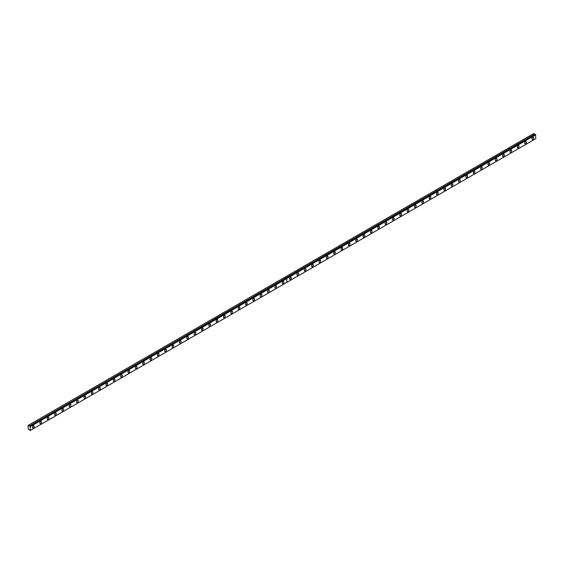 <?xml version="1.0" encoding="UTF-8"?>
<svg xmlns="http://www.w3.org/2000/svg" width="564" height="564" viewBox="0 0 564 564"><rect width="100%" height="100%" fill="white"/><g stroke="black" fill="none" stroke-linecap="round" stroke-linejoin="round"><path stroke-width="0.85" d="M286.463 278.285L535.511 134.521L535.8 138.659L286.801 282.416L286.801 278.546L286.42 278.327M30.082 426.306L286.427 278.313L30.019 426.37L29.441 425.947L285.835 277.989L284.749 277.255L28.2 425.376L28.2 429.105L30.315 430.501L30.111 426.306L286.427 278.313L286.745 278.581L286.745 282.451L30.407 430.445M535.335 134.606L533.741 133.499L284.749 277.255M525.514 143.679A1.248 0.719 120 0 0 526.332 142.579A1.248 0.719 120 0 0 526.141 141.585A1.248 0.719 120 0 0 525.514 141.642A1.248 0.719 120 0 0 524.703 142.741A1.248 0.719 120 0 0 524.894 143.742A1.248 0.719 120 0 0 525.514 143.679M518.168 147.923A1.248 0.719 120 0 0 518.986 146.823A1.248 0.719 120 0 0 518.795 145.822A1.248 0.719 120 0 0 518.168 145.886A1.248 0.719 120 0 0 517.357 146.985A1.248 0.719 120 0 0 517.548 147.987A1.248 0.719 120 0 0 518.168 147.923M510.822 152.16A1.248 0.719 120 0 0 511.64 151.067A1.248 0.719 120 0 0 511.449 150.066A1.248 0.719 120 0 0 510.822 150.13A1.248 0.719 120 0 0 510.011 151.222A1.248 0.719 120 0 0 510.201 152.224A1.248 0.719 120 0 0 510.822 152.16M503.476 156.404A1.248 0.719 120 0 0 504.294 155.304A1.248 0.719 120 0 0 504.103 154.303A1.248 0.719 120 0 0 503.476 154.367A1.248 0.719 120 0 0 502.665 155.467A1.248 0.719 120 0 0 502.855 156.468A1.248 0.719 120 0 0 503.476 156.404M496.13 160.648A1.248 0.719 120 0 0 496.947 159.549A1.248 0.719 120 0 0 496.757 158.547A1.248 0.719 120 0 0 496.13 158.611A1.248 0.719 120 0 0 495.319 159.711A1.248 0.719 120 0 0 495.509 160.705A1.248 0.719 120 0 0 496.13 160.648M488.784 164.885A1.248 0.719 120 0 0 489.601 163.786A1.248 0.719 120 0 0 489.411 162.792A1.248 0.719 120 0 0 488.784 162.848A1.248 0.719 120 0 0 487.973 163.948A1.248 0.719 120 0 0 488.163 164.949A1.248 0.719 120 0 0 488.784 164.885M481.437 169.13A1.248 0.719 120 0 0 482.255 168.03A1.248 0.719 120 0 0 482.065 167.029A1.248 0.719 120 0 0 481.437 167.092A1.248 0.719 120 0 0 480.627 168.192A1.248 0.719 120 0 0 480.817 169.186A1.248 0.719 120 0 0 481.437 169.13M474.091 173.367A1.248 0.719 120 0 0 474.909 172.267A1.248 0.719 120 0 0 474.719 171.273A1.248 0.719 120 0 0 474.091 171.336A1.248 0.719 120 0 0 473.281 172.429A1.248 0.719 120 0 0 473.471 173.43A1.248 0.719 120 0 0 474.091 173.367M466.745 177.611A1.248 0.719 120 0 0 467.563 176.511A1.248 0.719 120 0 0 467.373 175.51A1.248 0.719 120 0 0 466.745 175.573A1.248 0.719 120 0 0 465.934 176.673A1.248 0.719 120 0 0 466.125 177.674A1.248 0.719 120 0 0 466.745 177.611M459.406 181.848A1.248 0.719 120 0 0 460.217 180.755A1.248 0.719 120 0 0 460.027 179.754A1.248 0.719 120 0 0 459.406 179.817A1.248 0.719 120 0 0 458.588 180.91A1.248 0.719 120 0 0 458.779 181.911A1.248 0.719 120 0 0 459.406 181.848M452.06 186.092A1.248 0.719 120 0 0 452.871 184.992A1.248 0.719 120 0 0 452.68 183.991A1.248 0.719 120 0 0 452.06 184.054A1.248 0.719 120 0 0 451.242 185.154A1.248 0.719 120 0 0 451.433 186.155A1.248 0.719 120 0 0 452.06 186.092M444.714 190.336A1.248 0.719 120 0 0 445.525 189.236A1.248 0.719 120 0 0 445.334 188.235A1.248 0.719 120 0 0 444.714 188.298A1.248 0.719 120 0 0 443.896 189.398A1.248 0.719 120 0 0 444.087 190.392A1.248 0.719 120 0 0 444.714 190.336M437.368 194.573A1.248 0.719 120 0 0 438.179 193.473A1.248 0.719 120 0 0 437.988 192.479A1.248 0.719 120 0 0 437.368 192.536A1.248 0.719 120 0 0 436.55 193.635A1.248 0.719 120 0 0 436.74 194.636A1.248 0.719 120 0 0 437.368 194.573M430.022 198.817A1.248 0.719 120 0 0 430.833 197.717A1.248 0.719 120 0 0 430.642 196.716A1.248 0.719 120 0 0 430.022 196.78A1.248 0.719 120 0 0 429.204 197.879A1.248 0.719 120 0 0 429.394 198.873A1.248 0.719 120 0 0 430.022 198.817M422.676 203.054A1.248 0.719 120 0 0 423.486 201.954A1.248 0.719 120 0 0 423.296 200.96A1.248 0.719 120 0 0 422.676 201.024A1.248 0.719 120 0 0 421.858 202.116A1.248 0.719 120 0 0 422.048 203.118A1.248 0.719 120 0 0 422.676 203.054M415.33 207.298A1.248 0.719 120 0 0 416.14 206.198A1.248 0.719 120 0 0 415.95 205.197A1.248 0.719 120 0 0 415.33 205.261A1.248 0.719 120 0 0 414.512 206.361A1.248 0.719 120 0 0 414.702 207.362A1.248 0.719 120 0 0 415.33 207.298M407.983 211.535A1.248 0.719 120 0 0 408.794 210.442A1.248 0.719 120 0 0 408.604 209.441A1.248 0.719 120 0 0 407.983 209.505A1.248 0.719 120 0 0 407.166 210.605A1.248 0.719 120 0 0 407.356 211.599A1.248 0.719 120 0 0 407.983 211.535M400.637 215.779A1.248 0.719 120 0 0 401.448 214.68A1.248 0.719 120 0 0 401.258 213.678A1.248 0.719 120 0 0 400.637 213.742A1.248 0.719 120 0 0 399.82 214.842A1.248 0.719 120 0 0 400.01 215.843A1.248 0.719 120 0 0 400.637 215.779M393.291 220.023A1.248 0.719 120 0 0 394.102 218.924A1.248 0.719 120 0 0 393.912 217.923A1.248 0.719 120 0 0 393.291 217.986A1.248 0.719 120 0 0 392.474 219.086A1.248 0.719 120 0 0 392.664 220.08A1.248 0.719 120 0 0 393.291 220.023M385.945 224.261A1.248 0.719 120 0 0 386.756 223.161A1.248 0.719 120 0 0 386.566 222.167A1.248 0.719 120 0 0 385.945 222.223A1.248 0.719 120 0 0 385.127 223.323A1.248 0.719 120 0 0 385.318 224.324A1.248 0.719 120 0 0 385.945 224.261M378.599 228.505A1.248 0.719 120 0 0 379.41 227.405A1.248 0.719 120 0 0 379.219 226.404A1.248 0.719 120 0 0 378.599 226.467A1.248 0.719 120 0 0 377.781 227.567A1.248 0.719 120 0 0 377.972 228.561A1.248 0.719 120 0 0 378.599 228.505M371.253 232.742A1.248 0.719 120 0 0 372.064 231.642A1.248 0.719 120 0 0 371.873 230.648A1.248 0.719 120 0 0 371.253 230.711A1.248 0.719 120 0 0 370.435 231.804A1.248 0.719 120 0 0 370.626 232.805A1.248 0.719 120 0 0 371.253 232.742M363.907 236.986A1.248 0.719 120 0 0 364.718 235.886A1.248 0.719 120 0 0 364.527 234.885A1.248 0.719 120 0 0 363.907 234.948A1.248 0.719 120 0 0 363.089 236.048A1.248 0.719 120 0 0 363.286 237.049A1.248 0.719 120 0 0 363.907 236.986M356.561 241.223A1.248 0.719 120 0 0 357.372 240.13A1.248 0.719 120 0 0 357.181 239.129A1.248 0.719 120 0 0 356.561 239.192A1.248 0.719 120 0 0 355.743 240.292A1.248 0.719 120 0 0 355.94 241.286A1.248 0.719 120 0 0 356.561 241.223M349.215 245.467A1.248 0.719 120 0 0 350.032 244.367A1.248 0.719 120 0 0 349.835 243.373A1.248 0.719 120 0 0 349.215 243.429A1.248 0.719 120 0 0 348.397 244.529A1.248 0.719 120 0 0 348.594 245.53A1.248 0.719 120 0 0 349.215 245.467M341.869 249.711A1.248 0.719 120 0 0 342.686 248.611A1.248 0.719 120 0 0 342.489 247.61A1.248 0.719 120 0 0 341.869 247.674A1.248 0.719 120 0 0 341.058 248.773A1.248 0.719 120 0 0 341.248 249.767A1.248 0.719 120 0 0 341.869 249.711M334.522 253.948A1.248 0.719 120 0 0 335.34 252.848A1.248 0.719 120 0 0 335.143 251.854A1.248 0.719 120 0 0 334.522 251.911A1.248 0.719 120 0 0 333.712 253.01A1.248 0.719 120 0 0 333.902 254.011A1.248 0.719 120 0 0 334.522 253.948M327.176 258.192A1.248 0.719 120 0 0 327.994 257.092A1.248 0.719 120 0 0 327.804 256.091A1.248 0.719 120 0 0 327.176 256.155A1.248 0.719 120 0 0 326.366 257.254A1.248 0.719 120 0 0 326.556 258.256A1.248 0.719 120 0 0 327.176 258.192M319.83 262.429A1.248 0.719 120 0 0 320.648 261.336A1.248 0.719 120 0 0 320.458 260.335A1.248 0.719 120 0 0 319.83 260.399A1.248 0.719 120 0 0 319.02 261.492A1.248 0.719 120 0 0 319.21 262.493A1.248 0.719 120 0 0 319.83 262.429M312.484 266.673A1.248 0.719 120 0 0 313.302 265.573A1.248 0.719 120 0 0 313.112 264.572A1.248 0.719 120 0 0 312.484 264.636A1.248 0.719 120 0 0 311.673 265.736A1.248 0.719 120 0 0 311.864 266.737A1.248 0.719 120 0 0 312.484 266.673M305.138 270.91A1.248 0.719 120 0 0 305.956 269.818A1.248 0.719 120 0 0 305.766 268.817A1.248 0.719 120 0 0 305.138 268.88A1.248 0.719 120 0 0 304.327 269.98A1.248 0.719 120 0 0 304.518 270.974A1.248 0.719 120 0 0 305.138 270.91M297.792 275.154A1.248 0.719 120 0 0 298.61 274.055A1.248 0.719 120 0 0 298.419 273.061A1.248 0.719 120 0 0 297.792 273.117A1.248 0.719 120 0 0 296.981 274.217A1.248 0.719 120 0 0 297.172 275.218A1.248 0.719 120 0 0 297.792 275.154M290.446 279.399A1.248 0.719 120 0 0 291.264 278.299A1.248 0.719 120 0 0 291.073 277.298A1.248 0.719 120 0 0 290.446 277.361A1.248 0.719 120 0 0 289.635 278.461A1.248 0.719 120 0 0 289.825 279.455A1.248 0.719 120 0 0 290.446 279.399M532.86 139.442A1.248 0.719 120 0 0 533.678 138.342A1.248 0.719 120 0 0 533.488 137.341A1.248 0.719 120 0 0 532.86 137.404A1.248 0.719 120 0 0 532.049 138.504A1.248 0.719 120 0 0 532.24 139.498A1.248 0.719 120 0 0 532.86 139.442M283.1 283.636A1.248 0.719 120 0 0 283.918 282.536A1.248 0.719 120 0 0 283.727 281.542A1.248 0.719 120 0 0 283.1 281.598A1.248 0.719 120 0 0 282.289 282.698A1.248 0.719 120 0 0 282.479 283.699A1.248 0.719 120 0 0 283.1 283.636M275.754 287.88A1.248 0.719 120 0 0 276.572 286.78A1.248 0.719 120 0 0 276.381 285.779A1.248 0.719 120 0 0 275.754 285.842A1.248 0.719 120 0 0 274.943 286.942A1.248 0.719 120 0 0 275.133 287.943A1.248 0.719 120 0 0 275.754 287.88M268.408 292.117A1.248 0.719 120 0 0 269.225 291.024A1.248 0.719 120 0 0 269.035 290.023A1.248 0.719 120 0 0 268.408 290.086A1.248 0.719 120 0 0 267.597 291.179A1.248 0.719 120 0 0 267.787 292.18A1.248 0.719 120 0 0 268.408 292.117M261.061 296.361A1.248 0.719 120 0 0 261.879 295.261A1.248 0.719 120 0 0 261.689 294.26A1.248 0.719 120 0 0 261.061 294.323A1.248 0.719 120 0 0 260.251 295.423A1.248 0.719 120 0 0 260.441 296.424A1.248 0.719 120 0 0 261.061 296.361M253.715 300.605A1.248 0.719 120 0 0 254.533 299.505A1.248 0.719 120 0 0 254.343 298.504A1.248 0.719 120 0 0 253.715 298.567A1.248 0.719 120 0 0 252.905 299.667A1.248 0.719 120 0 0 253.095 300.661A1.248 0.719 120 0 0 253.715 300.605M246.369 304.842A1.248 0.719 120 0 0 247.187 303.742A1.248 0.719 120 0 0 246.997 302.748A1.248 0.719 120 0 0 246.369 302.805A1.248 0.719 120 0 0 245.559 303.904A1.248 0.719 120 0 0 245.749 304.905A1.248 0.719 120 0 0 246.369 304.842M239.023 309.086A1.248 0.719 120 0 0 239.841 307.986A1.248 0.719 120 0 0 239.651 306.985A1.248 0.719 120 0 0 239.023 307.049A1.248 0.719 120 0 0 238.212 308.148A1.248 0.719 120 0 0 238.403 309.142A1.248 0.719 120 0 0 239.023 309.086M231.684 313.323A1.248 0.719 120 0 0 232.495 312.223A1.248 0.719 120 0 0 232.305 311.229A1.248 0.719 120 0 0 231.684 311.286A1.248 0.719 120 0 0 230.866 312.385A1.248 0.719 120 0 0 231.057 313.387A1.248 0.719 120 0 0 231.684 313.323M224.338 317.567A1.248 0.719 120 0 0 225.149 316.467A1.248 0.719 120 0 0 224.958 315.466A1.248 0.719 120 0 0 224.338 315.53A1.248 0.719 120 0 0 223.52 316.63A1.248 0.719 120 0 0 223.711 317.631A1.248 0.719 120 0 0 224.338 317.567M216.992 321.804A1.248 0.719 120 0 0 217.803 320.712A1.248 0.719 120 0 0 217.612 319.71A1.248 0.719 120 0 0 216.992 319.774A1.248 0.719 120 0 0 216.174 320.867A1.248 0.719 120 0 0 216.364 321.868A1.248 0.719 120 0 0 216.992 321.804M209.646 326.048A1.248 0.719 120 0 0 210.457 324.949A1.248 0.719 120 0 0 210.266 323.947A1.248 0.719 120 0 0 209.646 324.011A1.248 0.719 120 0 0 208.828 325.111A1.248 0.719 120 0 0 209.018 326.112A1.248 0.719 120 0 0 209.646 326.048M202.3 330.292A1.248 0.719 120 0 0 203.111 329.193A1.248 0.719 120 0 0 202.92 328.192A1.248 0.719 120 0 0 202.3 328.255A1.248 0.719 120 0 0 201.482 329.355A1.248 0.719 120 0 0 201.672 330.349A1.248 0.719 120 0 0 202.3 330.292M194.954 334.53A1.248 0.719 120 0 0 195.764 333.43A1.248 0.719 120 0 0 195.574 332.436A1.248 0.719 120 0 0 194.954 332.492A1.248 0.719 120 0 0 194.136 333.592A1.248 0.719 120 0 0 194.326 334.593A1.248 0.719 120 0 0 194.954 334.53M187.608 338.774A1.248 0.719 120 0 0 188.418 337.674A1.248 0.719 120 0 0 188.228 336.673A1.248 0.719 120 0 0 187.608 336.736A1.248 0.719 120 0 0 186.79 337.836A1.248 0.719 120 0 0 186.98 338.83A1.248 0.719 120 0 0 187.608 338.774M180.261 343.011A1.248 0.719 120 0 0 181.072 341.911A1.248 0.719 120 0 0 180.882 340.917A1.248 0.719 120 0 0 180.261 340.973A1.248 0.719 120 0 0 179.444 342.073A1.248 0.719 120 0 0 179.634 343.074A1.248 0.719 120 0 0 180.261 343.011M172.915 347.255A1.248 0.719 120 0 0 173.726 346.155A1.248 0.719 120 0 0 173.536 345.154A1.248 0.719 120 0 0 172.915 345.217A1.248 0.719 120 0 0 172.098 346.317A1.248 0.719 120 0 0 172.288 347.318A1.248 0.719 120 0 0 172.915 347.255M165.569 351.492A1.248 0.719 120 0 0 166.38 350.399A1.248 0.719 120 0 0 166.19 349.398A1.248 0.719 120 0 0 165.569 349.461A1.248 0.719 120 0 0 164.751 350.554A1.248 0.719 120 0 0 164.942 351.555A1.248 0.719 120 0 0 165.569 351.492M158.223 355.736A1.248 0.719 120 0 0 159.034 354.636A1.248 0.719 120 0 0 158.844 353.635A1.248 0.719 120 0 0 158.223 353.698A1.248 0.719 120 0 0 157.405 354.798A1.248 0.719 120 0 0 157.596 355.799A1.248 0.719 120 0 0 158.223 355.736M150.877 359.98A1.248 0.719 120 0 0 151.688 358.88A1.248 0.719 120 0 0 151.497 357.879A1.248 0.719 120 0 0 150.877 357.943A1.248 0.719 120 0 0 150.059 359.042A1.248 0.719 120 0 0 150.25 360.036A1.248 0.719 120 0 0 150.877 359.98M143.531 364.217A1.248 0.719 120 0 0 144.342 363.117A1.248 0.719 120 0 0 144.151 362.123A1.248 0.719 120 0 0 143.531 362.18A1.248 0.719 120 0 0 142.713 363.279A1.248 0.719 120 0 0 142.903 364.281A1.248 0.719 120 0 0 143.531 364.217M136.185 368.461A1.248 0.719 120 0 0 136.996 367.361A1.248 0.719 120 0 0 136.805 366.36A1.248 0.719 120 0 0 136.185 366.424A1.248 0.719 120 0 0 135.367 367.524A1.248 0.719 120 0 0 135.564 368.518A1.248 0.719 120 0 0 136.185 368.461M128.839 372.698A1.248 0.719 120 0 0 129.649 371.598A1.248 0.719 120 0 0 129.459 370.604A1.248 0.719 120 0 0 128.839 370.668A1.248 0.719 120 0 0 128.021 371.761A1.248 0.719 120 0 0 128.218 372.762A1.248 0.719 120 0 0 128.839 372.698M121.493 376.942A1.248 0.719 120 0 0 122.31 375.843A1.248 0.719 120 0 0 122.113 374.841A1.248 0.719 120 0 0 121.493 374.905A1.248 0.719 120 0 0 120.675 376.005A1.248 0.719 120 0 0 120.872 377.006A1.248 0.719 120 0 0 121.493 376.942M114.147 381.179A1.248 0.719 120 0 0 114.964 380.087A1.248 0.719 120 0 0 114.767 379.086A1.248 0.719 120 0 0 114.147 379.149A1.248 0.719 120 0 0 113.336 380.242A1.248 0.719 120 0 0 113.526 381.243A1.248 0.719 120 0 0 114.147 381.179M106.8 385.423A1.248 0.719 120 0 0 107.618 384.324A1.248 0.719 120 0 0 107.421 383.323A1.248 0.719 120 0 0 106.8 383.386A1.248 0.719 120 0 0 105.99 384.486A1.248 0.719 120 0 0 106.18 385.487A1.248 0.719 120 0 0 106.8 385.423M99.454 389.668A1.248 0.719 120 0 0 100.272 388.568A1.248 0.719 120 0 0 100.082 387.567A1.248 0.719 120 0 0 99.454 387.63A1.248 0.719 120 0 0 98.644 388.73A1.248 0.719 120 0 0 98.834 389.724A1.248 0.719 120 0 0 99.454 389.668M92.108 393.905A1.248 0.719 120 0 0 92.926 392.805A1.248 0.719 120 0 0 92.736 391.811A1.248 0.719 120 0 0 92.108 391.867A1.248 0.719 120 0 0 91.297 392.967A1.248 0.719 120 0 0 91.488 393.968A1.248 0.719 120 0 0 92.108 393.905M84.762 398.149A1.248 0.719 120 0 0 85.58 397.049A1.248 0.719 120 0 0 85.39 396.048A1.248 0.719 120 0 0 84.762 396.111A1.248 0.719 120 0 0 83.951 397.211A1.248 0.719 120 0 0 84.142 398.205A1.248 0.719 120 0 0 84.762 398.149M77.416 402.386A1.248 0.719 120 0 0 78.234 401.286A1.248 0.719 120 0 0 78.043 400.292A1.248 0.719 120 0 0 77.416 400.355A1.248 0.719 120 0 0 76.605 401.448A1.248 0.719 120 0 0 76.796 402.449A1.248 0.719 120 0 0 77.416 402.386M70.07 406.63A1.248 0.719 120 0 0 70.888 405.53A1.248 0.719 120 0 0 70.697 404.529A1.248 0.719 120 0 0 70.07 404.592A1.248 0.719 120 0 0 69.259 405.692A1.248 0.719 120 0 0 69.45 406.693A1.248 0.719 120 0 0 70.07 406.63M62.724 410.867A1.248 0.719 120 0 0 63.542 409.774A1.248 0.719 120 0 0 63.351 408.773A1.248 0.719 120 0 0 62.724 408.837A1.248 0.719 120 0 0 61.913 409.936A1.248 0.719 120 0 0 62.103 410.93A1.248 0.719 120 0 0 62.724 410.867M55.378 415.111A1.248 0.719 120 0 0 56.196 414.011A1.248 0.719 120 0 0 56.005 413.017A1.248 0.719 120 0 0 55.378 413.074A1.248 0.719 120 0 0 54.567 414.173A1.248 0.719 120 0 0 54.757 415.174A1.248 0.719 120 0 0 55.378 415.111M48.032 419.355A1.248 0.719 120 0 0 48.849 418.255A1.248 0.719 120 0 0 48.659 417.254A1.248 0.719 120 0 0 48.032 417.318A1.248 0.719 120 0 0 47.221 418.417A1.248 0.719 120 0 0 47.411 419.412A1.248 0.719 120 0 0 48.032 419.355M40.686 423.592A1.248 0.719 120 0 0 41.503 422.492A1.248 0.719 120 0 0 41.313 421.498A1.248 0.719 120 0 0 40.686 421.555A1.248 0.719 120 0 0 39.875 422.655A1.248 0.719 120 0 0 40.065 423.656A1.248 0.719 120 0 0 40.686 423.592M33.339 427.836A1.248 0.719 120 0 0 34.157 426.736A1.248 0.719 120 0 0 33.967 425.735A1.248 0.719 120 0 0 33.339 425.799A1.248 0.719 120 0 0 32.529 426.899A1.248 0.719 120 0 0 32.719 427.9A1.248 0.719 120 0 0 33.339 427.836M535.511 134.521L286.491 278.278L535.476 134.521M284.686 277.291L285.744 277.904L29.441 425.947M29.399 425.898L28.348 425.291M286.801 278.546L535.8 134.789M30.407 426.581L286.745 278.581M286.716 278.397L535.708 134.641M30.315 426.426L286.66 278.426M534.799 134.112L285.8 277.869M285.828 277.918L534.834 134.161"/></g></svg>
